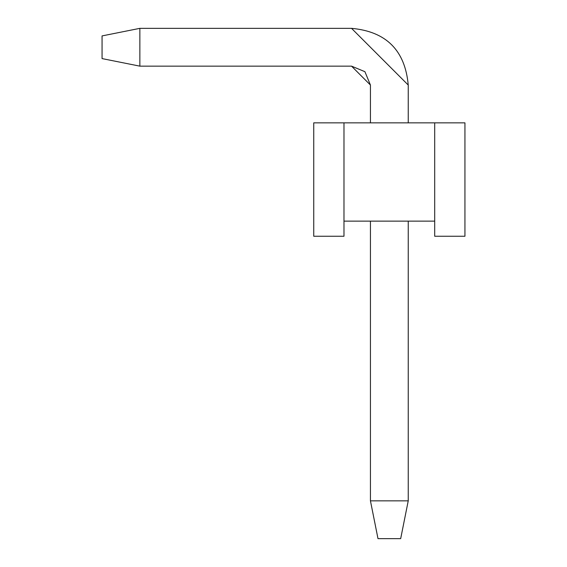 <?xml version="1.0" encoding="UTF-8"?>
<svg xmlns="http://www.w3.org/2000/svg" width="567" height="567" viewBox="0 0 567 567"><rect width="100%" height="100%" fill="white"/><g stroke="black" fill="none" stroke-linecap="round" stroke-linejoin="round"><path stroke-width="0.85" d="M434.698 236.248L434.698 221.13L343.978 221.13L434.698 221.13L434.698 236.248L464.94 236.248L434.698 236.248M464.94 236.248L464.94 122.848L434.698 122.848L434.698 221.13L434.698 122.848L343.978 122.848L343.978 221.13L343.978 122.848L464.94 122.848L464.94 236.248M343.978 221.13L343.978 236.248L343.978 221.13M313.742 122.848L343.978 122.848L313.742 122.848L313.742 236.248L343.978 236.248L313.742 236.248L313.742 122.848M400.678 538.65L377.998 538.65L370.442 500.852L408.24 500.852L400.678 538.65L408.24 500.852L408.24 221.13L408.24 500.852L370.442 500.852L377.998 538.65L400.678 538.65M408.24 85.05L408.24 122.848L408.24 85.05L351.54 28.35L139.858 28.35L139.858 66.148L351.54 66.148L370.442 85.05L370.442 122.848L370.442 85.05L364.907 71.683L351.54 66.148L139.858 66.148L102.06 58.592L102.06 35.912L139.858 28.35L351.54 28.35C386.212 31.483 405.107 50.378 408.24 85.05M370.442 221.13L370.442 500.852L370.442 221.13M364.907 71.683L351.54 66.148M139.858 28.35L102.06 35.912L102.06 58.592L139.858 66.148L139.858 28.35"/></g></svg>
